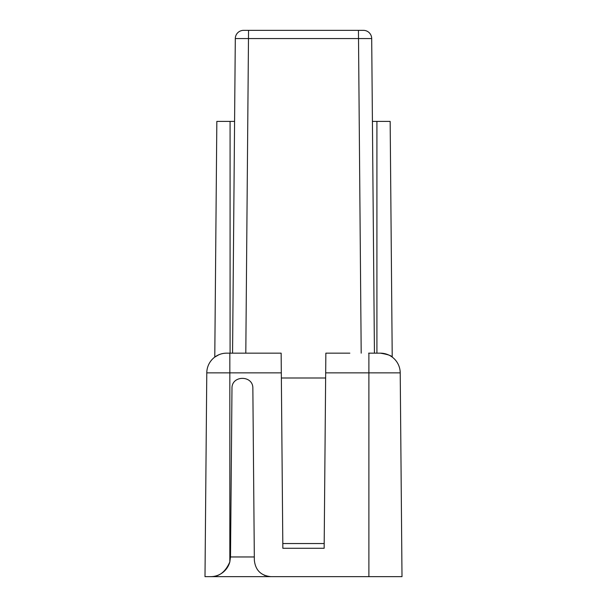 <?xml version="1.0" encoding="UTF-8"?>
<svg xmlns="http://www.w3.org/2000/svg" width="607" height="607" viewBox="0 0 607 607"><rect width="100%" height="100%" fill="white"/><g stroke="black" fill="none" stroke-linecap="round" stroke-linejoin="round"><path stroke-width="0.91" d="M368.639 353.16L380.354 353.16C387.79 354.435 391.743 355.748 392.221 357.098L390.164 121.4L392.221 357.098M271.799 576.65L210.644 576.65C219.021 576.923 225.417 572.006 229.833 561.915A19.864 19.864 0 0 1 210.644 576.65L204.999 576.65L206.782 372.857A19.864 19.864 0 0 1 226.646 353.16L281.147 353.16L232.564 353.16L235.304 38.552A8.278 8.278 0 0 1 243.582 30.35L358.449 30.35L248.551 30.35L245.805 353.16L238.361 353.16M325.64 377.994L281.36 377.994M361.195 353.16L358.449 30.35L363.418 30.35A8.278 8.278 0 0 1 371.696 38.552L374.436 353.16M372.417 121.4L390.164 121.4M216.836 121.4L214.779 357.098L216.836 121.4L234.583 121.4M218.816 354.769L214.779 357.098M281.147 353.16L281.314 372.857L229.833 372.857L229.833 353.16L232.564 353.16M349.852 353.16L325.853 353.16L324.153 548.28L282.847 548.28L281.314 372.857M206.782 372.857L229.833 372.857L229.833 561.915L230.508 556.96L231.98 388.343C231.586 375.05 253.248 375.05 252.853 388.343L254.348 560.238C255.418 570.201 260.934 575.671 270.904 576.65L368.889 576.65L368.889 353.16M380.354 353.16A19.864 19.864 0 0 1 400.218 372.857L402.001 576.65L368.889 576.65M204.999 576.65L246.389 576.65M264.22 575.239L264.918 575.527M282.809 543.538L324.191 543.538M371.696 38.552L235.304 38.552M230.083 121.4L230.083 353.16M376.917 121.4L376.917 353.16M400.218 372.857L325.686 372.857M254.325 556.96L230.508 556.96"/></g></svg>
